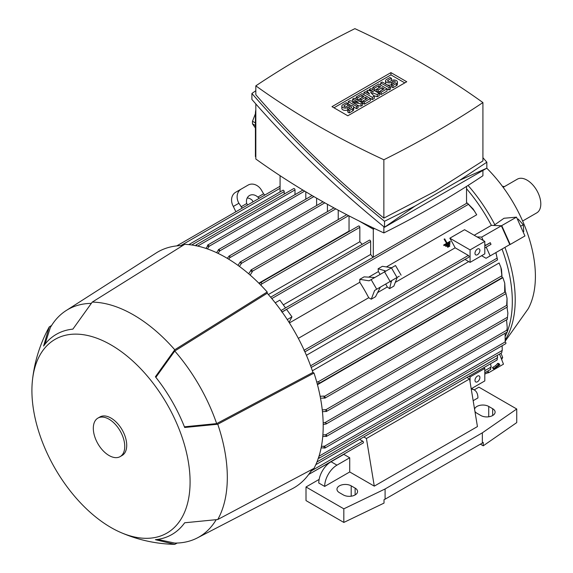 <?xml version="1.0" encoding="UTF-8"?>
<svg xmlns="http://www.w3.org/2000/svg" width="573" height="573" viewBox="0 0 573 573"><rect width="100%" height="100%" fill="white"/><g stroke="black" fill="none" stroke-linecap="round" stroke-linejoin="round"><path stroke-width="0.86" d="M522.626 221.028L536.772 212.862A19.453 11.231 -120 0 0 539.759 197.277A19.453 11.231 -120 0 0 527.053 180.137A19.453 11.231 -120 0 0 517.326 179.17L503.18 187.342M502.557 186.497A5.558 3.209 -60 0 1 504.283 186.669L504.312 186.683M505.135 341.279L528.256 308.697A104.2 60.158 -120 0 0 535.397 276.272A104.2 60.158 -120 0 0 486.792 168.211M505.379 339.624A118.718 68.545 -120 0 0 515.213 299.786A118.718 68.545 -120 0 0 504.935 247.378M493.811 225.454L504.004 218.263L516.488 217.146L481.7 237.093L483.218 240.474M494.9 224.831A118.718 68.545 -120 0 0 468.062 185.437M466.537 186.404L466.537 203.379M445.543 245.81L445.887 246.469L450.106 244.034L449.733 243.396L445.543 245.81A118.79 68.581 60 0 1 445.887 246.469L450.084 244.048M446.56 243.346L443.674 245.008A118.79 68.581 60 0 1 444.046 245.652L450.328 242.021L444.046 245.652L443.674 245.008L446.56 243.339L446.188 242.701A118.79 68.581 60 0 1 446.56 243.346M444.154 239.17L444.118 239.192A118.79 68.581 60 0 1 446.188 242.701L444.154 239.17L444.677 238.869L447.083 243.038A118.79 68.581 -120 0 0 446.711 242.4M449.963 241.376L447.083 243.038L449.963 241.376L450.335 242.021M447.406 246.619L447.771 247.264L449.869 246.053L449.497 245.409L447.37 246.641A118.79 68.581 60 0 1 447.728 247.285L449.819 246.082M372.93 257.42A118.79 68.581 -120 0 0 370.652 254.433L283.313 304.857M474.695 211.308L467.239 202.971L473.191 209.066L476.7 214.789L386.388 266.932M395.306 282.374L455.163 247.815L468.349 255.429A1.039 0.602 60 0 1 469.086 256.704A1.039 0.602 60 0 1 468.872 257.184L304.908 351.851M449.826 238.21L470.068 249.9L470.068 262.377L484.808 253.868L484.808 241.391L464.567 229.709L449.826 238.21A118.79 68.581 60 0 1 455.163 247.815M474.215 235.274L491.383 225.361L500.902 225.733M466.537 188.71A118.79 68.581 60 0 1 491.383 225.361M373.302 227.961L373.302 229.193L374.477 228.52M373.302 257.205L373.302 229.193L359.242 221.078M255.83 156.837L255.415 156.594L255.415 113.49A13.895 8.022 120 0 1 255.83 109.98M482.917 170.446L482.917 175.739A961.644 555.201 180 0 1 435.194 205.37A961.644 555.201 180 0 1 383.86 232.925A825.263 476.464 180 0 1 255.83 159.008L255.83 103.949M383.86 226.722L383.86 232.925M459.639 180.309L486.849 168.176L384.519 227.259C335.513 187.421 291.306 144.819 251.898 99.444L251.898 93.463C291.306 138.838 335.513 181.44 384.519 221.278L414.845 206.165L459.639 180.309L486.849 162.195L482.917 157.69M255.83 90.72L251.898 93.463M255.83 85.843L255.83 94.731C293.834 138.559 336.509 179.686 383.86 218.12L435.194 191.26L482.917 160.927L482.917 102.567A825.263 476.464 0 0 0 354.888 28.65A961.644 555.201 0 0 0 303.554 56.204A961.644 555.201 0 0 0 255.83 85.843A825.263 476.464 0 0 0 383.86 159.76A961.644 555.201 0 0 0 435.194 132.205A961.644 555.201 0 0 0 482.917 102.567M383.86 159.76L383.86 218.12M331.989 106.657L390.936 72.621L406.751 81.753L347.811 115.782L331.989 106.657M362.494 102.997L361.026 103.849L352.424 102.288L358.075 105.547L356.599 106.399L348.248 101.579L349.723 100.726L358.318 102.288L352.674 99.022L354.143 98.176L362.494 102.997L362.494 105.267L361.026 106.112L358.075 105.582M358.075 105.547L358.075 107.817L356.599 108.669L353.656 106.965M350.705 105.267L348.248 103.849L348.248 101.579M379.197 93.356L377.235 94.488L370.602 92.36L374.284 96.192L372.321 97.324L363.97 92.504L365.445 91.651L369.621 94.065L366.913 90.799L367.902 90.233L373.546 91.795L369.37 89.381L370.846 88.529L379.197 93.356L379.197 95.619L377.235 96.758L373.761 95.641M374.284 96.192L374.284 98.456L372.321 99.595L370.359 98.456L364.464 101.858L362.988 101.013L361.513 101.858L360.037 101.013L360.037 98.742L357.581 100.16L357.581 97.89L356.112 97.038L356.112 99.308M390.492 86.831L389.024 87.683L380.673 82.863L382.141 82.011L390.492 86.831L390.492 89.102L389.024 89.947L387.054 88.815L381.16 92.217L379.691 91.365L378.216 92.217L376.74 91.365L376.74 89.102L374.284 90.52L374.284 88.249L372.808 87.397L372.808 89.667M391.474 84.56L392.949 85.413L396.387 83.429A3.474 2.006 0 0 0 397.404 82.011L397.404 84.281A3.474 2.006 180 0 1 396.387 85.699L392.949 87.683L391.474 86.831L391.474 84.56A3.474 2.006 180 0 1 386.574 84.568A3.474 2.006 180 0 1 385.55 83.142L385.55 80.872A3.474 2.006 0 0 0 387.692 82.727A3.474 2.006 0 0 0 391.474 82.29L391.474 84.56L394.919 82.576A1.39 0.802 0 0 0 395.32 82.011A1.39 0.802 0 0 0 394.468 81.266A1.39 0.802 0 0 0 392.949 81.445L391.474 82.29M372.808 87.397L378.703 83.995L387.054 88.815L387.054 91.086L381.16 94.488L379.691 93.635L379.691 91.365L384.111 88.815L382.141 87.683L378.216 89.947L376.74 89.102L380.673 86.831L378.703 85.699L374.284 88.249M356.112 97.038L362.007 93.635L370.359 98.456L370.359 100.726L364.464 104.128L362.988 103.276L362.988 101.013L367.408 98.456L365.445 97.324L361.513 99.595L360.037 98.742L363.97 96.472L362.007 95.34L357.581 97.89M347.761 109.801L349.236 110.653L352.674 108.669A3.474 2.006 0 0 0 353.691 107.251L353.691 109.515A3.474 2.006 180 0 1 352.674 110.933L349.236 112.924L347.761 112.072L347.761 109.801A3.474 2.006 180 0 1 343.972 110.238A3.474 2.006 180 0 1 341.83 108.383L341.83 106.112A3.474 2.006 0 0 0 343.972 107.968A3.474 2.006 0 0 0 347.761 107.531L347.761 109.801L351.199 107.817A1.39 0.802 0 0 0 351.607 107.251A1.39 0.802 0 0 0 350.748 106.506A1.39 0.802 0 0 0 349.236 106.685L347.761 107.531M333.959 107.788L390.936 74.891L404.789 82.892M353.691 107.251A3.474 2.006 0 0 0 351.543 105.396A3.474 2.006 0 0 0 347.761 105.833L346.285 106.685A1.39 0.802 0 0 1 344.774 106.857A1.39 0.802 0 0 1 343.915 106.112A1.39 0.802 0 0 1 344.323 105.547L347.761 103.563L346.285 102.71L342.847 104.694A3.474 2.006 0 0 0 341.83 106.112M349.236 110.653L349.236 112.924M347.761 103.563L347.761 105.833M362.007 95.34L362.007 97.603M361.513 99.595L361.513 101.858M365.445 97.324L365.445 99.595M364.464 101.858L364.464 104.128M378.703 85.699L378.703 87.963M378.216 89.947L378.216 92.217M382.141 87.683L382.141 89.947M381.16 92.217L381.16 94.488M397.404 82.011A3.474 2.006 0 0 0 395.263 80.156A3.474 2.006 0 0 0 391.474 80.592L390.005 81.445A1.39 0.802 0 0 1 388.487 81.617A1.39 0.802 0 0 1 387.635 80.872A1.39 0.802 0 0 1 388.036 80.306L391.474 78.322L390.005 77.47L386.567 79.454A3.474 2.006 0 0 0 385.55 80.872M392.949 85.413L392.949 87.683M391.474 78.322L391.474 80.592M389.024 87.683L389.024 89.947M380.673 82.863L380.673 85.126M369.37 89.381L369.37 90.641M366.913 90.799L366.913 92.504M363.97 92.504L363.97 94.774M372.321 97.324L372.321 99.595M377.235 94.488L377.235 96.758M352.674 99.022L352.674 101.263M356.599 106.399L356.599 108.669M361.026 103.849L361.026 106.112M390.936 72.621L390.936 74.891M414.845 206.165L384.519 227.259L384.519 221.278M486.849 168.176L486.849 162.195M255.415 122.923L252.5 121.24L255.415 113.733M255.415 127.994L252.5 123.847A26.401 15.242 -60 0 1 252.5 121.24M252.5 123.847L255.415 125.53M484.808 241.391L470.068 249.9M479.895 250.465A3.474 2.006 -60 0 1 478.376 253.961A3.474 2.006 -60 0 1 475.705 254.892A3.474 2.006 -60 0 1 474.981 253.302A3.474 2.006 -60 0 1 476.5 249.807A3.474 2.006 -60 0 1 479.171 248.875A3.474 2.006 -60 0 1 479.895 250.465M281.135 310.638L281.88 312.041M280.075 175.682L280.075 191.919M284.201 194.075L284.201 191.59A1.039 0.602 -120 0 0 283.463 190.315A1.039 0.602 -120 0 0 282.94 190.265L188.789 244.621M295.002 194.641L295.002 189.892A1.039 0.602 -120 0 0 294.271 188.61A1.039 0.602 -120 0 0 293.748 188.56L196.066 244.958L196.618 244.993L196.661 245.86M195.336 245.731L196.618 244.993M207.519 245.502A1.039 0.602 60 0 1 207.734 245.022A1.039 0.602 60 0 1 208.257 245.079A1.039 0.602 60 0 1 208.995 246.354L208.995 246.548A136.711 78.931 -120 0 0 207.519 246.089L207.519 245.502M305.81 199.182L305.81 191.819M218.327 250.043A1.039 0.602 60 0 1 218.542 249.563A1.039 0.602 60 0 1 219.065 249.613A1.039 0.602 60 0 1 219.796 250.759A136.711 78.931 -120 0 0 218.327 250.1L218.327 250.043M219.796 250.759L218.062 253.373M316.618 205.535L316.618 198.172M227.28 258.337L229.071 256.074L229.873 255.966L229.666 257.793L228.734 259.211M327.427 211.659L327.427 204.289M237.974 265.363L239.951 262.391A1.039 0.602 60 0 1 240.159 262.04A1.039 0.602 60 0 1 240.674 262.09A1.039 0.602 60 0 1 241.412 263.372L241.412 263.43A136.711 78.931 -120 0 0 239.951 262.391M338.228 219.595L338.228 210.191M250.745 270.456A1.039 0.602 60 0 1 250.96 269.983A1.039 0.602 60 0 1 251.483 270.033A1.039 0.602 60 0 1 252.22 271.308L252.22 271.896A136.711 78.931 -120 0 0 250.745 270.657L250.745 270.456M349.308 231.349A118.79 68.581 -120 0 0 349.036 231.105L349.036 215.885M362.215 244.32A118.79 68.581 -120 0 0 359.844 241.72L359.844 227.323A1.039 0.602 -120 0 0 359.106 226.049A1.039 0.602 -120 0 0 358.583 225.998L260.471 282.647L261.46 282.425L261.653 284.015L260.894 285.239M370.652 254.433L370.652 241.505A1.039 0.602 -120 0 0 369.914 240.23A1.039 0.602 -120 0 0 369.392 240.173L270.635 297.194M259.426 283.757L260.471 282.647M275.226 302.816L279.896 300.116L285.533 307.937L281.049 310.523M380.15 274.41L378.395 271.552L368.697 277.146M378.395 271.552L378.101 268.78L382.392 266.302L391.667 267.763M282.117 312.006L286.607 309.413L291.965 316.848L289.064 322.363M399.309 276.179L374.627 290.432L371.254 299.199L368.711 297.724A118.79 68.581 -120 0 0 359.794 282.288L289.415 322.921M359.794 282.288L359.794 279.345L364.077 276.874L374.814 277.49M359.794 279.345L369.076 280.806L395.52 265.535L401.079 275.162M371.254 299.199L375.537 296.721L380.372 287.116L374.627 290.432M388.709 282.303L391.76 280.541L391.08 282.432L390.435 281.307M384.877 271.681L384.225 270.556L385.93 271.072M391.488 280.698L397.225 277.382L393.852 286.149L389.561 288.627L387.305 286.987L385.708 284.036M378.101 268.78L384.225 270.556M377.614 292.588L387.305 286.987M391.08 282.432L389.561 288.627M470.068 262.377L464.975 259.433M303.984 350.325L304.822 351.664M484.808 247.98L486.062 247.257A1.039 0.602 -120 0 0 486.198 247.121L491.011 244.342L490.259 242.673L485.453 245.452L484.808 245.079M240.975 206.846L246.719 203.537A8.337 6.804 -120 0 1 249.499 195.515A8.337 6.804 -120 0 1 257.829 197.119L263.573 193.803L261.489 190.193A11.116 9.075 -120 0 0 248.073 185.108L241.197 189.076A11.116 9.075 -120 0 0 238.891 203.243L242.229 208.099M235.639 192.284L241.197 189.076L235.639 192.284A11.116 9.075 60 0 0 233.333 206.452L235.875 211.766M247.679 204.948L246.719 203.537M253.015 201.868L252.278 200.328A8.337 6.804 60 0 0 247.207 197.971M257.829 197.119L259.368 198.201M263.573 193.803L264.826 195.049M205.986 248.424L207.519 246.089M208.995 246.548L207.433 248.918M216.615 252.686L218.327 250.1M241.412 263.43L239.435 266.431M248.689 273.808L250.745 270.657M252.22 271.896L250.157 275.069M349.036 231.105L258.846 283.177M359.844 241.72L268.35 294.543M291.965 316.848L287.266 319.562M298.332 338.356L368.711 297.724M306.412 355.281L468.7 261.589M484.808 244.012L485.453 245.452M477.051 236.914L481.7 237.093M491.011 244.342L490.259 242.673M486.448 373.216L488.726 372.686L488.239 371.426L488.447 372.063L484.808 374.162M359.608 439.376L362.745 441.189A1.039 0.602 60 0 1 363.475 442.463A1.039 0.602 60 0 1 363.261 442.936L308.704 474.437L340.885 456.072M313.195 468.786L310.1 472.446M313.316 468.993L311.669 469.946M474.172 389.898L478.913 387.162L516.731 409L482.351 432.823L385.092 488.97L343.829 508.824L306.011 486.986L319.14 479.408M343.829 508.824L343.829 522.433L306.011 500.601L306.011 486.986M343.829 522.433L384.017 503.101L384.017 499.699L385.092 499.183L385.092 488.97M385.092 499.183L482.351 443.029L482.351 432.823M482.351 443.029L483.24 442.413L483.24 445.815L516.731 422.609L516.731 409M351.199 485.854L355.131 488.117A8.337 4.813 180 0 1 357.566 491.527A8.337 4.813 180 0 1 352.424 495.967A8.337 4.813 180 0 1 343.342 494.929L339.409 492.658A8.337 4.813 180 0 1 336.967 489.256A8.337 4.813 180 0 1 342.117 484.808A8.337 4.813 180 0 1 351.199 485.854L351.199 496.204M483.24 445.815L480.382 444.161M474.573 409.229A8.337 4.813 180 0 1 480.16 405.29A8.337 4.813 180 0 1 488.733 406.443L492.665 408.714A8.337 4.813 180 0 1 495.108 412.116A8.337 4.813 180 0 1 489.958 416.564A8.337 4.813 180 0 1 480.876 415.518L476.944 413.255A8.337 4.813 180 0 1 474.924 411.364M471.271 389.174A17.369 10.027 -60 0 1 474.329 389.984A17.369 10.027 -60 0 1 477.932 397.934L473.169 400.685M466.938 377.414L469.581 378.939L477.438 426.577L374.284 486.133L349.723 471.959L324.676 486.42L318.781 483.018A17.369 10.027 120 0 1 331.058 461.745L336.953 465.147L349.723 457.777L349.723 471.959M324.676 486.42A17.369 10.027 -60 0 1 336.953 465.147M469.581 378.939L366.426 438.488L374.284 486.133M331.058 461.745L343.829 454.375L349.723 457.777M468.9 376.275L470.068 376.948L470.068 381.912M479.895 377.521A3.474 2.006 -60 0 1 478.376 381.016A3.474 2.006 -60 0 1 475.705 381.947A3.474 2.006 -60 0 1 474.981 380.357A3.474 2.006 -60 0 1 476.5 376.862A3.474 2.006 -60 0 1 479.171 375.931A3.474 2.006 -60 0 1 479.895 377.521M470.068 376.948L484.808 368.446L484.808 380.923L471.199 388.773M484.808 368.446L483.641 367.766M490.524 369.449L490.918 366.849M490.273 369.256L490.81 368.948M484.808 370.71L491.19 367.028L490.545 363.783M363.783 436.963L366.426 438.488M496.898 359.758L497.3 359.529M497.12 359.93L497.357 357.495M316.984 461.931L497.608 357.652L497.292 355.346M157.639 539.408L174.758 543.082A131.296 75.801 -120 0 0 197.391 537.889L292.201 488.769A136.152 78.608 -120 0 0 311.97 469.437M182.715 245.566A136.152 78.608 -120 0 0 156.1 253.022L66.146 310.566A131.296 75.801 -120 0 0 50.331 327.577L44.959 344.237M120.273 532.267C137.37 539.78 155.254 543.806 173.934 544.336A132.678 76.603 -120 0 0 174.758 544.35L155.405 539.68A115.574 66.726 -120 0 0 184.685 522.777L217.754 519.525A132.678 76.603 -120 0 0 217.754 424.235L184.685 427.487A115.574 66.726 -120 0 0 155.405 376.776L174.758 349.759L267.204 291.986A137.541 79.411 -120 0 0 225.941 257.556A137.541 79.411 -120 0 0 184.678 244.342L92.239 302.114L72.878 329.131A115.574 66.726 -120 0 0 43.605 346.035L49.235 326.939A132.678 76.603 -120 0 0 48.834 327.663C39.96 344.101 34.502 361.606 32.46 380.171A111.842 64.57 -120 0 0 110.997 527.54A111.842 64.57 -120 0 0 120.273 532.267A111.842 64.57 -120 0 0 189.95 476.442A111.842 64.57 -120 0 0 110.997 344.903A111.842 64.57 -120 0 0 32.46 380.171M267.204 291.986L267.204 293.24A136.152 78.608 -120 0 1 312.93 372.436L314.011 373.066L217.754 424.235M217.754 519.525L314.011 468.356A137.541 79.411 -120 0 0 314.011 373.066M323.158 422.767L324.862 422.666L326.538 423.404L326.044 424.041L323.193 424.464M174.758 349.759A132.678 76.603 -120 0 0 133.495 314.899A132.678 76.603 -120 0 0 92.239 302.114M120.151 456.609L122.113 455.471A22.232 12.835 -120 0 0 125.523 437.657A22.232 12.835 -120 0 0 110.997 418.068A22.232 12.835 -120 0 0 99.888 416.972L97.919 418.104A22.232 12.835 -120 0 0 94.509 435.917A22.232 12.835 -120 0 0 109.035 455.506A22.232 12.835 -120 0 0 120.151 456.609A22.232 12.835 -120 0 0 123.553 438.796A22.232 12.835 -120 0 0 109.035 419.207A22.232 12.835 -120 0 0 97.919 418.104M312.93 372.436L216.658 423.605L184.42 426.813M216.658 423.605A131.296 75.801 -120 0 0 174.758 351.027L267.204 293.24M155.856 377.342L174.758 351.027M91.171 303.382A131.296 75.801 -120 0 0 66.146 310.566M197.391 537.889A131.296 75.801 -120 0 0 216.121 519.811M507.879 313.152L507.306 319.039L507.879 313.152L506.983 307.214M49.235 326.939L51.606 325.457M177.229 543.039L174.758 544.35M316.704 381.897L318.137 381.854L319.419 382.821L318.738 383.566L317.256 383.91M500.895 267.441L501.518 269.625L502.098 277.704L500.895 267.441L499.104 262.978L312.371 370.788M324.261 397.977A136.711 78.931 -120 0 0 323.924 396.086L324.425 396.373A1.039 0.602 60 0 1 325.163 397.655A1.039 0.602 60 0 1 324.948 398.128A1.039 0.602 60 0 1 324.425 398.077L320.5 398.185M320.135 396.287L323.924 396.086M324.948 398.128L505.715 293.77A1.039 0.602 -120 0 0 505.93 293.29A1.039 0.602 -120 0 0 505.193 292.015L504.684 291.721L504.741 283.177L502.901 277.647L317.463 384.705M326.016 411.464A136.711 78.931 -120 0 0 325.851 409.674L325.901 409.702A1.039 0.602 60 0 1 326.639 410.984A1.039 0.602 60 0 1 326.424 411.457A1.039 0.602 60 0 1 326.016 411.464L322.456 411.686M322.262 409.888L325.851 409.674M326.424 411.457L507.184 307.092A1.039 0.602 -120 0 0 507.399 306.619A1.039 0.602 -120 0 0 506.668 305.345L507.048 298.375L505.923 293.39M325.851 436.332A136.711 78.931 -120 0 0 326.016 434.735A1.039 0.602 60 0 1 326.639 435.938A1.039 0.602 60 0 1 326.424 436.418A1.039 0.602 60 0 1 325.901 436.361L322.749 436.526M322.878 434.921L326.016 434.735M326.424 436.418L507.184 332.054A1.039 0.602 -120 0 0 507.399 331.574A1.039 0.602 -120 0 0 506.776 330.37L506.919 330.062M323.924 447.699A136.711 78.931 -120 0 0 324.261 446.195L324.425 446.288A1.039 0.602 60 0 1 325.163 447.563A1.039 0.602 60 0 1 324.948 448.043A1.039 0.602 60 0 1 324.425 447.993L321.131 447.857M321.424 446.36L324.261 446.195M324.948 448.043L505.715 343.678A1.039 0.602 -120 0 0 505.93 343.206A1.039 0.602 -120 0 0 505.193 341.923L505.1 333.257M318.688 457.218L319.419 457.691L319.168 458.185L501.669 352.825M319.419 457.691L318.137 458.429M501.747 352.66L502.12 350.268M507.384 331.402A118.79 68.581 60 0 0 502.027 249.054L495.91 252.586L497.543 259.913L495.867 252.614L486.054 258.28L481.614 255.716M319.003 456.23L502.256 350.432L502.127 345.748M325.758 434.749L506.811 330.213L507.234 327.606L506.897 330.478M507.234 327.606L506.539 319.834M507.048 298.375L507.055 305.696M505.501 292.266L505.329 291.858M504.741 283.177L505.3 292.08M486.198 247.121L490.151 255.909L486.054 258.28M501.346 225.748L509.798 244.571L490.151 255.909M509.798 244.571L510.199 244.478L501.747 225.655M510.199 244.478L524.94 235.969L516.488 217.146M523.12 231.922L523.758 231.549L523.264 224.745L518.128 219.008L517.383 219.151M520.592 226.285L523.264 224.745M517.483 219.373L518.128 219.008M488.726 372.686L503.466 364.184L499.534 354.05M501.662 359.543L502.679 357.445L500.952 353.233M501.182 358.304L502.679 357.445M488.06 370.889L488.239 371.426M507.119 332.089A118.79 68.581 60 0 1 505.458 335.936M493.647 368.833L498.138 366.09L493.482 368.604M499.549 365.101L493.26 368.726L496.447 366.741L498.395 364.65L496.97 366.441L499.549 365.101M498.918 364.349L498.116 363.232L497.593 363.533L495.638 365.624L492.458 367.615L493.26 368.726M492.759 367.293L493.561 368.403M495.638 365.624L496.447 366.741M497.593 363.533L498.395 364.65M499.849 364.779L499.047 363.662L498.61 363.912M494.033 368.933L496.433 367.4L493.869 368.704M255.83 113.726L255.415 113.49M349.236 106.685L349.236 108.949M352.674 108.669L352.674 110.933M344.323 105.547L344.323 106.685M392.949 81.445L392.949 83.708M396.387 83.429L396.387 85.699M388.036 80.306L388.036 81.445M468.17 204.489L282.066 311.934M280.075 188.302L180.817 245.602M295.002 189.892L197.671 246.082M304.65 191.124L208.995 246.354M313.875 196.582L219.652 250.974M324.834 202.842L229.666 257.786M335.792 208.88L241.412 263.372M348.606 215.663L252.22 271.308M359.844 227.323L261.653 284.015M370.652 241.505L271.795 298.576M390.134 281.479L384.576 271.853M397.01 277.511L391.452 267.885M376.712 289.229L371.161 279.603M468.349 255.429L304.17 350.218M490.273 242.773L484.808 245.932M238.891 203.243L233.333 206.452M284.201 191.59L191.726 244.979M362.745 441.189L311.848 470.569M355.131 494.929L355.131 488.117M488.733 416.793L488.733 406.443M492.665 415.518L492.665 408.714M507.506 317.22L324.862 422.666M501.654 275.907L318.137 381.854M505.193 292.015L324.425 396.373M506.668 305.345L325.901 409.702M505.193 341.923L324.425 446.288M496.898 258.237L310.595 365.789M280.075 186.246L176.756 245.896M302.916 190.078L207.734 245.022M312.106 195.543L218.542 249.563M323.029 201.832L229.071 256.074M333.959 207.884L240.159 262.04M346.737 214.689L250.96 269.983M467.239 202.971L285.504 307.894M471.715 388.48L474.329 389.984M490.452 369.506L484.808 372.765M497.027 360.037L315.823 464.653M507.37 319.354L326.044 424.041M502.098 277.704L318.738 383.566M497.543 259.913L311.218 367.486"/></g></svg>
